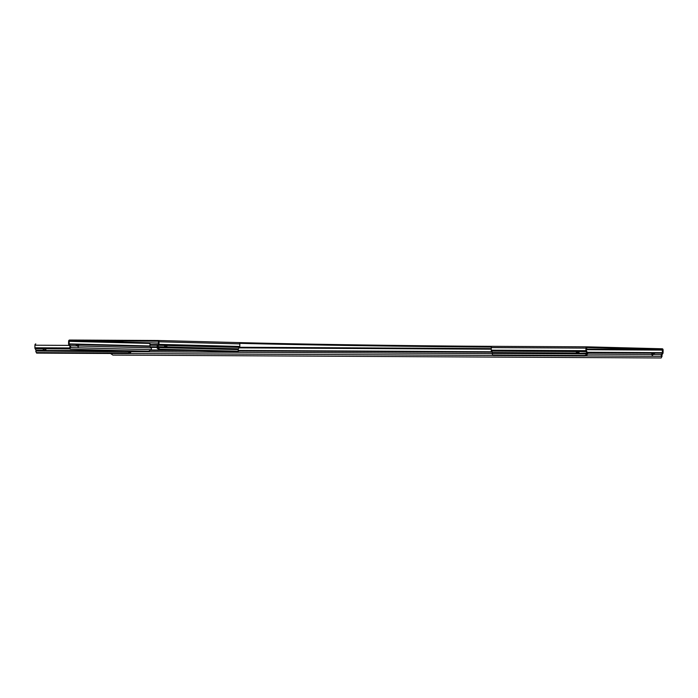 <?xml version="1.0" encoding="UTF-8"?>
<svg xmlns="http://www.w3.org/2000/svg" width="698" height="698" viewBox="0 0 698 698"><rect width="100%" height="100%" fill="white"/><g stroke="black" fill="none" stroke-linecap="round" stroke-linejoin="round"><path stroke-width="1.05" d="M69.643 347.464L70.193 349.236L69.931 347.089A0.585 0.445 91.5 0 0 69.94 346.26L68.866 344.812A1.291 0.986 -88.5 0 1 68.587 343.896L68.622 341.331A1.291 0.986 -88.5 0 1 69.626 340.039L158.036 340.502A1.291 0.986 -88.5 0 1 159.004 341.802L158.961 344.367A1.291 0.986 -88.5 0 1 158.664 345.283L158.289 344.777A0.585 0.445 -88.5 0 0 158.429 344.367L158.463 341.802A0.585 0.445 -88.5 0 0 158.027 341.209L69.617 340.746A0.585 0.445 -88.5 0 0 69.163 341.331L69.128 343.896A0.585 0.445 -88.5 0 0 69.25 344.315L76.065 344.489A1.614 0.733 37.9 0 0 76.37 345.213A1.614 0.733 37.9 0 0 77.138 345.938L78.298 346.731L78.769 345.981A1.614 0.733 37.9 0 0 77.679 344.533L150.061 346.409A0.585 0.445 91.5 0 1 149.939 345.99L149.974 343.425A0.585 0.445 91.5 0 1 150.428 342.84L152.339 342.893A176.742 1.806 -179.2 0 1 158.446 343.05M614.554 348.442L617.215 348.494L614.554 348.442M120.396 341.148L123.057 341.2L120.396 341.148M166.447 344.725L167.092 345.501L166.648 344.699L165.478 345.458A1.614 0.75 143.4 0 0 164.676 346.173A1.614 0.75 143.4 0 0 164.353 346.897L164.894 347.255M576.26 351.539A1.614 0.881 -146 0 0 577.176 353.014L579.087 353.022A1.614 0.881 -146 0 0 578.153 351.548L576.932 350.762L576.26 351.539L576.592 351.05L576.26 351.539L491.479 351.094A1.291 0.838 -89.7 0 1 491.244 350.178L491.279 347.613A1.291 0.838 -89.7 0 1 492.125 346.339L489.909 346.33A176.742 1.806 0.8 0 1 240.758 342.648L238.882 342.596M576.592 351.077A1.614 0.881 -146 0 0 577.508 352.525L577.176 353.014L492.395 352.569L491.479 351.094M587.446 352.682L652.613 353.022A1.614 0.855 -32 0 0 651.644 354.444L652.229 355.203L653.555 354.453A1.614 0.855 -32 0 0 654.506 353.031L662.489 353.075L662.271 349.497L586.791 347.543L586.364 350.684L587.393 352.577A1.291 0.838 -89.7 0 1 587.367 354.401L584.636 355.474L584.95 355.98L492.971 355.5L492.134 353.764L492.395 352.569M35.136 348.703L43.119 348.738A1.614 0.881 -146 0 0 44.026 350.213L45.937 350.221A1.614 0.881 -146 0 0 45.012 348.756L43.791 347.962L43.119 348.738L43.45 348.25A1.614 0.881 -146 0 0 44.358 349.724L44.026 350.213L36.052 350.169L35.136 348.703A1.291 0.838 -89.7 0 1 34.9 347.779L69.713 347.962M76.326 344.245L77.295 345.03A1.614 0.733 -142.1 0 1 78.385 346.478L78.115 346.723M77.295 345.03L77.679 344.533L76.065 344.489L76.588 344.166M70.193 349.236L148.726 351.269L151.117 349.689A1.291 0.986 -88.5 0 0 151.143 347.857L78.769 345.981L78.385 346.478M149.948 345.222A176.742 1.806 -179.2 0 0 157.94 345.24M165.775 345.231A176.742 1.806 -179.2 0 0 166.682 345.231M149.965 344.524A176.742 1.806 -179.2 0 0 158.411 344.533M491.375 347.037L489.891 347.028A176.742 1.806 0.8 0 1 240.749 343.355L239.728 343.329M662.07 356.207L661.189 357.961L662.07 356.207L661.844 355.003L662.803 353.581A1.291 0.838 90.3 0 0 663.065 352.673L663.1 350.108A1.291 0.838 90.3 0 0 662.28 348.791L586.8 346.836A1.291 0.838 90.3 0 0 586.791 346.836A1.291 0.838 90.3 0 0 585.945 348.11L585.91 350.675A1.291 0.838 90.3 0 0 586.137 351.591L587.062 353.066L586.8 354.261M68.866 344.812L69.25 344.315L70.332 345.763A1.291 0.986 91.5 0 1 70.306 347.595L70.018 347.962M151.143 347.857L150.061 346.409M34.9 347.779L34.935 345.213A1.291 0.838 -89.7 0 1 35.781 343.94A1.291 0.838 -89.7 0 1 35.79 343.94L35.781 343.94M45.632 350.501L124.261 350.632M44.358 349.724L45.501 350.501M130.779 350.806L131.023 352.001A1.291 0.838 -89.7 0 0 131.259 350.815M128.607 353.589L128.292 353.083L130.456 351.862L130.77 352.368L128.607 353.589L36.619 353.101L35.79 351.364L36.052 350.169M36.305 352.595L128.292 353.083M130.456 351.862L36.043 350.998M652.351 355.212L651.958 354.95A1.614 0.855 148 0 1 652.927 353.528L652.613 353.022L654.506 353.031M652.927 353.528L654.07 352.752M651.958 354.95L651.644 354.444L651.958 354.95M662.803 353.581L662.489 353.075L661.53 354.497A1.291 0.838 -89.7 0 0 661.503 356.32L661.739 356.704M110.537 353.493L112.867 355.081L661.189 357.961M238.864 342.596L158.053 340.502A1.291 0.986 -88.5 0 0 158.036 340.502L238.856 342.596A1.291 0.986 91.5 0 1 239.815 343.896L239.78 346.461A1.291 0.986 91.5 0 1 239.484 347.377L238.358 348.817A0.585 0.445 -88.5 0 0 238.35 349.646L238.027 351.74L159.502 349.698L159.886 349.209L157.809 347.927L157.425 348.424L159.502 349.698M166.726 344.995A1.614 0.75 -36.6 0 1 165.609 346.444L165.984 346.941A1.614 0.75 143.4 0 0 167.092 345.501L239.484 347.377M158.289 344.777L157.172 346.217A1.291 0.986 91.5 0 0 157.146 348.049L157.425 348.424M165.478 345.458L158.664 345.283L157.547 346.723L238.358 348.817M164.641 347.168L165.609 346.444M157.809 347.927L157.53 347.552A0.585 0.445 91.5 0 1 157.547 346.723L157.172 346.217M159.886 349.209L238.411 351.242M586.791 346.836L492.125 346.339A1.291 0.838 -89.7 0 1 492.134 346.339L586.774 346.836M577.08 350.762L576.592 351.05M578.782 353.301L587.062 353.066L587.393 352.577M577.508 352.525L578.642 353.301M584.636 355.474L492.648 354.994M584.95 355.98L587.114 354.767M662.271 349.497L586.39 349.096M491.27 348.599L239.554 347.272M165.077 346.889L164.353 346.88M156.902 346.845L150.367 346.81M69.617 340.746L150.428 342.84M489.891 347.028L489.909 346.33M240.749 343.355L240.758 342.648M69.163 341.331L149.974 343.425M69.128 343.896L149.939 345.99M69.94 346.26L70.332 345.763L77.138 345.938M69.931 347.089L70.306 347.595L151.117 349.689M34.935 345.213L69.294 345.397M76.544 345.431L77.792 345.44M45.012 348.756L69.931 348.887M150.812 347.403L156.893 347.438M239.1 347.866L491.261 349.192M586.381 349.689L662.646 350.091M150.899 349.977L174.893 350.099M238.55 350.431L491.898 351.766M577.124 352.211L578.851 352.22M587.192 352.263L662.603 352.665M150.262 350.387L194.873 350.614M238.48 350.85L492.151 352.176M577.639 352.63L579.061 352.638M131.172 351.713L492.247 353.607M587.515 354.104L651.644 354.444M653.555 354.453L661.53 354.497L661.844 355.003M661.835 355.832L661.503 356.32L585.064 355.919M128.72 353.528L492.928 355.439M159.004 341.802L239.815 343.896M158.961 344.367L239.78 346.461M238.35 349.646L157.53 347.552L157.146 348.049M585.945 348.11L491.279 347.613M585.91 350.675L491.244 350.178M578.153 351.548L586.137 351.591L586.468 351.103M492.387 353.397L587.044 353.895L587.367 354.401M651.897 354.846L652.456 355.256"/></g></svg>

